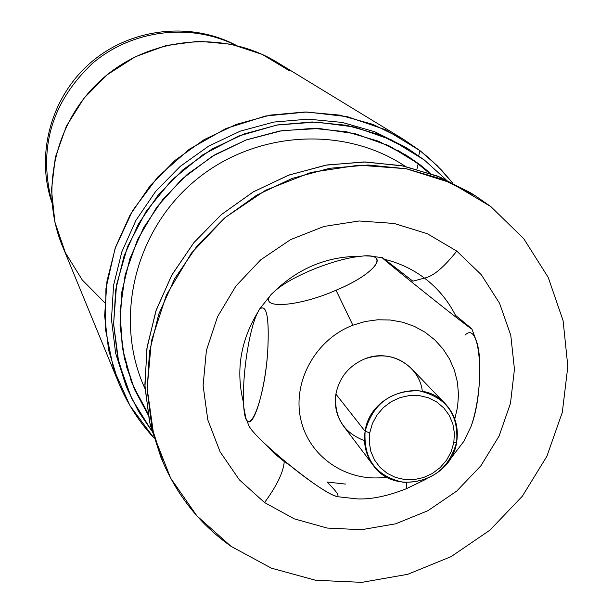<?xml version="1.0" encoding="UTF-8"?>
<svg xmlns="http://www.w3.org/2000/svg" width="613" height="613" viewBox="0 0 613 613"><rect width="100%" height="100%" fill="white"/><g stroke="black" fill="none" stroke-linecap="round" stroke-linejoin="round"><path stroke-width="0.92" d="M118.623 382.734C127.106 403.201 138.783 421.499 153.664 437.621L129.956 405.645L113.62 369.057L105.459 329.442L105.942 288.577L115.137 248.319L132.676 210.527L157.786 176.981L189.325 149.235L225.822 128.6L265.582 116.003L306.738 111.987L347.395 116.685L385.715 129.803L419.997 150.652L437.176 165.648L452.317 182.605L441.72 170.299L430.05 158.966L419.997 150.652L403.592 139.396L372.919 124.378L339.748 115.121L305.136 111.98L270.226 115.106L236.158 124.431L204.091 139.672L175.096 160.338L150.139 185.739L130.063 215.025L115.52 247.208L106.968 281.198L104.647 315.879L108.593 350.092L118.623 382.734L62.319 245.813C38.803 189.072 56.005 118.294 104.172 77.284C152.223 36.129 224.818 30.229 277.183 62.342L289.742 70.947L262.111 54.342L231.277 44.251L198.75 41.232L166.146 45.485L135.121 56.84L107.237 74.74L83.912 98.287L66.319 126.293L55.339 157.326L51.484 189.823L54.894 222.136L65.353 252.686L82.28 279.972L104.785 302.722M419.997 150.652L418.664 155.817L419.997 150.652M404.756 146.783L374.735 131.757L342.192 122.424L308.186 119.144L273.85 122.064L240.327 131.128L208.765 146.055L180.237 166.361L155.717 191.356L136.025 220.19L121.826 251.874L113.566 285.336L111.482 319.434L115.596 353.042L125.734 385.041L115.596 353.042L111.482 319.434L113.566 285.336L121.826 251.874L136.025 220.19L155.717 191.356L180.237 166.361L208.765 146.055L240.327 131.128L273.85 122.064L308.186 119.144L342.192 122.424L374.735 131.757L404.756 146.783L409.676 149.84L379.386 134.684L346.544 125.274L312.216 121.964L277.559 124.922L243.721 134.078L211.853 149.151L183.049 169.655L158.292 194.896L138.408 223.998L124.064 255.989L115.719 289.757L113.612 324.177L117.765 358.084L127.987 390.381L138.561 411.469L151.725 430.924L131.634 398.465L118.715 362.237L113.597 323.741L116.577 284.616L127.596 246.541L146.231 211.194L171.694 180.138L202.88 154.744L238.419 136.117L276.747 125.067L316.178 122.025L354.996 127.083L391.546 139.933L424.288 159.97L409.676 149.84M445.996 179.64L424.288 159.97L445.996 179.64M430.648 173.51L420.426 165.035L389.73 146.155L355.54 133.795L319.197 128.515L282.172 130.607L245.966 140.017L212.09 156.407L181.938 179.111L156.767 207.194L137.596 239.499L125.205 274.678L120.056 311.274L122.301 347.786L131.795 382.757L148.078 414.802L134.622 389.669L124.355 358.283L120.041 325.258L121.88 291.704L129.849 258.74L143.726 227.515L163.05 199.095L187.172 174.475L215.263 154.507L246.357 139.879L279.367 131.067L313.174 128.355L346.606 131.795L378.543 141.228L407.929 156.284L420.426 165.035L430.648 173.51M414.832 161.464L405.17 154.56L414.832 161.464M133.358 386.673L138.852 397.661L133.358 386.673M404.067 154.208L397.745 150.269L405.775 155.288L386.366 144.576L405.775 155.288L418.166 163.962L416.894 169.211L418.127 163.939L428.893 172.897M147.748 412.97L133.979 387.378L147.748 412.955L133.979 387.378L126.431 366.536L133.979 387.378L130.278 378.665L133.182 385.523M405.377 166.414C343.311 124.853 253.077 130.876 193.539 181.938C133.78 232.748 113.704 320.921 145.028 388.726C113.704 320.921 133.78 232.748 193.539 181.938C253.077 130.876 343.311 124.853 405.377 166.414M473.251 194.528L440.034 177.08L403.768 166.077L365.67 161.97L327.043 164.943L289.244 174.95L253.613 191.685L221.4 214.565L193.754 242.794L171.648 275.367L155.84 311.136L146.852 348.812L144.952 387.087L150.131 424.633L162.161 460.171M490.829 206.581L475.895 196.168L442.517 179.257L406.212 168.736L368.168 165.012L329.671 168.284L292.026 178.475L256.541 195.279L224.442 218.128L196.842 246.25L174.69 278.67L158.729 314.247L149.472 351.762L147.189 389.914L151.894 427.422L163.364 463.037C178.368 497.243 200.934 525.012 231.063 546.344L271.344 568.136L315.687 580.289L361.9 582.35L407.768 574.304L451.114 556.619L489.91 530.168L522.345 496.208L546.873 456.325L562.305 412.38L567.837 366.444L563.102 320.706L548.206 277.39L523.747 238.679L490.829 206.581L523.747 238.679L548.206 277.39L563.102 320.706L567.837 366.444L562.305 412.38L546.873 456.325L522.345 496.208L489.91 530.168L451.114 556.619L407.768 574.304L361.9 582.35L315.687 580.289L271.344 568.136L231.063 546.344L196.888 515.87L170.621 478.117L153.702 434.901L147.143 388.381L151.411 340.943L166.384 295.068L191.356 253.215L225.04 217.623L265.659 190.214L311.021 172.429L358.712 165.165L406.189 168.728L450.984 182.82L490.829 206.581M163.364 463.037L160.912 457.329L149.534 422.02L144.867 384.834L147.12 347.004L156.292 309.826L172.1 274.555L194.053 242.434L221.4 214.565L253.207 191.923L288.371 175.272L325.679 165.181L363.838 161.947L401.553 165.64L437.544 176.084L470.646 192.85L475.895 196.168M264.54 502.553L294.317 518.866L327.173 528.046L361.501 529.709L395.615 523.824L427.882 510.721L456.762 491.051L480.883 465.773L499.082 436.073L510.468 403.369L514.445 369.225L510.775 335.303L499.557 303.251L481.282 274.693L456.792 251.092L427.261 233.699L394.151 223.461L359.134 220.979L324.024 226.435L290.646 239.591L260.77 259.782L235.967 285.957L217.523 316.745L206.389 350.498L203.11 385.462L207.776 419.821L220.098 451.812L239.369 479.849L264.54 502.553C276.923 485.688 283.49 472.01 284.24 461.543L289.918 465.336L284.24 461.543C283.49 472.01 276.923 485.688 264.54 502.553L239.369 479.849L220.098 451.812L207.776 419.821L203.11 385.462L206.389 350.498L217.523 316.745L235.967 285.957L260.77 259.782L290.646 239.591L324.024 226.435L359.134 220.979L394.151 223.461L427.261 233.699L456.792 251.092L481.282 274.693L499.557 303.251L510.775 335.303L514.445 369.225L510.468 403.369L499.082 436.073L480.883 465.773L456.762 491.051L427.882 510.721L395.615 523.824L361.501 529.709L327.173 528.046L294.317 518.866L264.54 502.553M458.647 317.863L455.467 315.281C448.011 300.531 437.667 288.125 424.449 278.08C432.916 276.54 443.697 267.544 456.792 251.092C443.697 267.544 432.916 276.54 424.449 278.08C412.603 269.207 399.385 262.985 384.772 259.391L382.259 257.682C381.232 257.713 433.805 300.048 458.233 318.936L471.941 329.097L458.647 317.863C476.362 332.445 476.224 332.805 458.233 318.936C430.824 297.757 372.114 250.303 383.294 258.288L412.894 281.191L424.449 278.08C437.667 288.125 448.011 300.531 455.467 315.281L458.647 317.863M426.112 479.182L406.488 488.668C387.638 496.116 371.164 499.526 357.065 498.89L337.05 496.645C328.001 494.116 309.826 481.657 282.524 459.267C321.572 492.446 356.49 510.736 326.951 482.002L345.479 484.086M243.645 403.17L243.752 407.047L245.859 418.089C251.636 435.146 265.237 391.983 267.728 351.004C269.421 317.81 266.739 303.78 259.69 308.914L258.265 311.504C240.38 340.667 235.507 371.225 243.645 403.17C235.507 371.225 240.38 340.667 258.265 311.504C249.69 326.277 242.12 373.991 243.645 403.17C242.12 373.991 249.69 326.277 258.265 311.504L259.345 309.335L271.467 294.133L259.345 309.335C266.624 303.228 269.421 317.12 267.728 351.004C264.831 401.239 246.526 445.528 243.752 407.047L243.645 403.17M265.207 444.027L274.187 453.367L284.24 461.543L284.248 460.7L284.24 461.543L274.187 453.367L265.207 444.027M364.528 255.836L360.95 256.28C327.304 256.142 298.202 268.119 273.651 292.202L271.291 294.355C257.284 310.002 298.86 306.776 336.016 290.24C368.75 276.792 388.573 257.675 370.099 256.065L364.528 255.836C390.826 254.311 372.719 275.245 336.016 290.24L352.866 325.219L336.016 290.24C298.615 306.883 256.939 309.986 271.467 294.133L273.651 292.202C288.723 277.291 334.131 258.64 360.95 256.28L364.528 255.836M472.002 329.235L476.347 340.92C482.921 358.559 479.81 402.059 471.075 426.387C485.082 389.876 481.151 318.469 465.052 335.15M454.777 419.039L457.597 406.863L458.493 394.473L457.428 382.183L454.432 370.283L449.559 359.072L442.938 348.835L434.717 339.817L425.093 332.246L414.296 326.331L402.611 322.216L390.305 320.009L377.708 319.779L365.118 321.526L352.866 325.219C315.312 339.541 291.987 382.274 300.914 419.936C309.458 457.704 348.054 483.052 386.803 477.083C348.054 483.052 309.458 457.704 300.914 419.936C291.987 382.274 315.304 339.541 352.866 325.219L365.118 321.526L377.708 319.779L390.305 320.009L402.611 322.216L414.296 326.331L425.093 332.254L434.717 339.817L442.938 348.835L449.559 359.072L454.432 370.283L457.428 382.183L458.493 394.481L457.597 406.863L454.777 419.047M406.488 488.668L406.618 482.531L406.488 488.668M471.075 426.387L463.78 441.452L449.306 460.394M249.008 426.012C252.227 432.004 263.398 443.092 282.524 459.267C263.835 443.467 252.702 432.471 249.131 426.296L245.859 418.089M273.651 292.202C298.202 268.119 327.304 256.142 360.95 256.28C334.131 258.64 288.723 277.291 273.651 292.202M384.772 259.391C399.385 262.985 412.603 269.207 424.449 278.08L412.894 281.191L384.772 259.391M422.311 391.324C419.56 365.34 389.807 348.376 364.796 358.858C348.935 365.693 339.303 377.447 335.909 394.113C333.855 417.047 343.387 432.571 364.513 440.686M373.24 465.374L343.617 426.219C336.706 416.756 334.131 406.051 335.909 394.113L365.118 431.299C363.21 443.988 365.915 455.352 373.24 465.374C394.994 497.051 451.666 481.013 456.677 442.011C458.907 427.269 455.122 414.534 445.337 403.814C421.629 376.711 369.708 394.374 365.118 431.299L335.909 394.113C339.303 377.447 348.935 365.693 364.796 358.858C382.681 352.827 398.174 356.015 411.292 368.421L445.337 403.814M365.118 431.299L369.762 432.763L369.241 442.257L370.865 451.513L374.551 460.049L380.098 467.458L387.232 473.359L395.592 477.458L404.749 479.565L414.25 479.581L423.629 477.504L432.418 473.435L440.172 467.589L446.525 460.248L451.153 451.773L453.819 442.586L456.677 442.011C449.022 469.091 431.207 482.515 403.247 482.278C376.16 476.286 363.455 459.29 365.118 431.299C372.758 403.913 390.696 390.404 418.932 390.787C446.042 397.094 458.624 414.166 456.677 442.011L453.819 442.586L454.402 433.146L452.854 423.92L449.252 415.361L443.774 407.913L436.686 401.944L428.341 397.753L419.154 395.569L409.591 395.5L400.136 397.561L391.27 401.638L383.439 407.53L377.041 414.947L372.405 423.499L369.762 432.763L365.118 431.299M453.819 442.586L451.153 451.773L446.525 460.248L440.172 467.589L432.418 473.435L423.629 477.504L414.25 479.581L404.749 479.565L395.592 477.458L387.232 473.359L380.098 467.458L374.551 460.049L370.865 451.513L369.241 442.257L369.762 432.763L372.405 423.499L377.041 414.947L383.439 407.53L391.27 401.638L400.136 397.561L409.591 395.5L419.154 395.569L428.341 397.753L436.686 401.944L443.774 407.913L449.252 415.361L452.854 423.92L454.402 433.146L453.819 442.586M236.334 45.393C190.888 21.294 131.251 27.945 91.245 62.151C51.201 96.302 35.293 154.162 51.975 202.819C35.293 154.162 51.201 96.302 91.245 62.151C131.251 27.945 190.888 21.294 236.334 45.393M235.492 45.186C190.153 22.566 131.772 29.792 92.371 63.461C51.546 102.287 38.06 148.453 51.906 201.953C38.06 148.453 51.546 102.287 92.371 63.461C131.772 29.792 190.153 22.566 235.492 45.186M403.592 139.396L277.183 62.342M127.987 390.381L125.734 385.041M382.259 257.682L370.099 256.065M271.291 294.355L259.69 308.914"/></g></svg>
